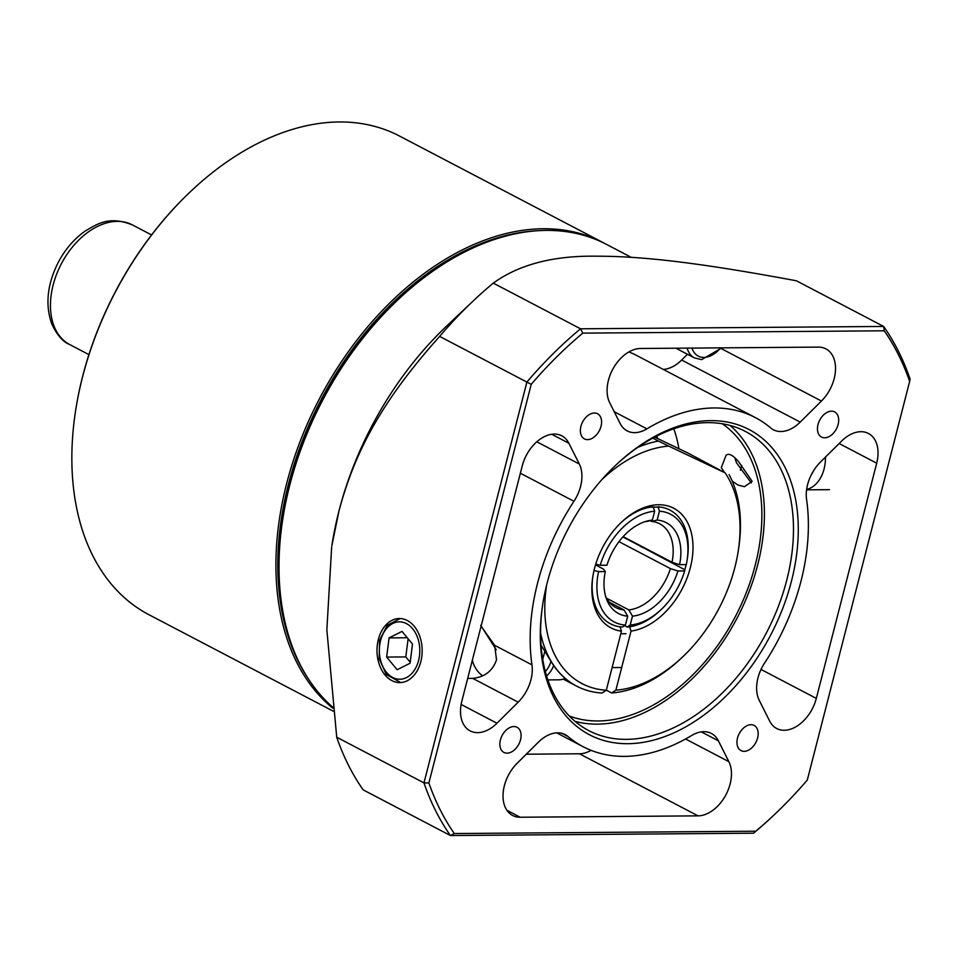 <?xml version="1.0" encoding="UTF-8"?>
<svg xmlns="http://www.w3.org/2000/svg" width="958" height="958" viewBox="0 0 958 958"><rect width="100%" height="100%" fill="white"/><g stroke="black" fill="none" stroke-linecap="round" stroke-linejoin="round"><path stroke-width="1.44" d="M75.454 411.641L75.55 410.982A268.791 178.463 -62.4 0 1 82.639 376.362A268.791 178.463 -62.4 0 1 190.271 191.828L190.75 191.372A270.144 179.362 117.6 0 0 82.58 376.841A270.144 179.362 117.6 0 0 75.454 411.641A270.144 179.362 117.6 0 0 148.897 614.689L333.168 711.147M332.809 708.225A270.144 179.362 -62.4 0 1 328.067 383.128A270.144 179.362 -62.4 0 1 603.504 242.817L399.462 136.024A270.144 179.362 117.6 0 0 190.75 191.372M540.755 230.579A268.791 178.463 117.6 0 0 321.002 399.869A268.791 178.463 117.6 0 0 307.111 676.923M603.504 242.817A270.144 179.362 -62.4 0 1 605.061 243.655M594.032 570.489L598.57 571.615A60.785 40.356 117.6 0 0 625.418 625.059L622.365 627.059A64.162 42.595 -62.4 0 1 610.438 623.79A64.162 42.595 -62.4 0 1 592.87 576.369A64.162 42.595 117.6 0 0 610.438 623.79A64.162 42.595 117.6 0 0 620.03 626.819L621.455 631.178A67.539 44.834 -62.4 0 1 592.739 577.183A67.539 44.834 -62.4 0 1 621.562 522.122A67.539 44.834 -62.4 0 1 692.766 541.593A67.539 44.834 -62.4 0 1 631.035 631.106L615.874 690.167A130.348 86.543 117.6 0 0 682.683 656.889A130.348 86.543 117.6 0 0 738.307 550.611A130.348 86.543 117.6 0 0 725.134 472.857L668.684 446.093A130.348 86.543 117.6 0 0 601.804 479.695M598.57 571.615L605.288 571.567A51.325 34.081 117.6 0 0 606.51 599.061A51.325 34.081 117.6 0 0 627.694 616.174L625.418 625.059M605.672 596.499A47.277 31.386 117.6 0 0 615.85 607.564A47.277 31.386 117.6 0 0 624.029 609.935L609.252 602.199M595.517 564.921L603.516 569.112L605.288 571.567M627.694 616.174L624.029 609.935M659.439 511.177A60.785 40.356 117.6 0 1 687.137 559.951A60.785 40.356 117.6 0 1 686.287 564.621L679.569 564.669A51.325 34.081 117.6 0 0 657.152 520.062L659.439 511.177L658.014 506.83A64.162 42.595 -62.4 0 1 669.941 510.099A64.162 42.595 117.6 0 0 660.349 507.069L650.757 507.141A64.162 42.595 117.6 0 0 620.964 522.697A64.162 42.595 -62.4 0 1 653.224 506.866L654.649 511.213L652.362 520.098A51.325 34.081 117.6 0 0 647.392 520.972A51.325 34.081 117.6 0 0 606.917 565.232L600.199 565.28L595.744 564.178M654.649 511.213A60.785 40.356 117.6 0 0 600.199 565.28M652.362 520.098L646.734 521.475A47.277 31.386 117.6 0 0 644.806 521.739M687.257 559.149A64.162 42.595 117.6 0 0 669.941 510.099A64.162 42.595 -62.4 0 1 687.389 558.334L687.137 559.951M623.143 536.66L672.037 562.262A47.277 31.386 117.6 0 0 659.703 523.798A47.277 31.386 117.6 0 0 651.524 521.439L650.051 520.661M672.037 562.262L679.569 564.669M657.152 520.062L651.524 521.439M640.698 546.659A65.168 43.266 117.6 0 0 640.794 546.335L622.868 536.947M630.208 625.023A60.785 40.356 117.6 0 0 661.2 609.516L660.002 610.641A64.162 42.595 -62.4 0 1 627.155 627.023L630.208 625.023L632.484 616.138A51.325 34.081 117.6 0 0 677.941 571.004L684.659 570.956L684.814 569.759L640.794 546.335M624.52 625.646L627.155 627.023M661.2 609.516A60.785 40.356 117.6 0 0 684.659 570.956M606.558 598.235L628.819 609.887A47.277 31.386 117.6 0 0 670.408 568.597L618.976 541.665M628.819 609.887L632.484 616.138M677.941 571.004L670.408 568.597M811.043 475.288A25.327 17.855 -90.4 0 0 813.21 471.324M825.449 457.122A32.081 22.609 89.6 0 1 806.636 489.442M282.622 520.074L282.861 518.458A266.767 177.11 -62.4 0 1 396.72 300.944L397.917 299.818A270.144 179.362 117.6 0 0 282.622 520.074A270.144 179.362 117.6 0 0 332.666 707.112M631.166 257.307L606.63 244.458A270.144 179.362 117.6 0 0 397.917 299.818M378.35 639.453A32.045 22.585 -90.4 0 0 400.492 682.587A32.045 22.585 -90.4 0 0 422.167 650.386A32.045 22.585 -90.4 0 0 400.001 618.533A32.045 22.585 -90.4 0 0 378.35 639.453M481.084 626.173L494.663 645.345L496.519 659.834C492.628 670.959 484.688 677.126 472.701 678.36L467.684 678.384M472.306 660.361A28.477 20.07 -90.4 0 0 482.628 675.725M480.7 625.275L496.244 649.811M724.188 472.007L721.302 467.6L726.056 455.337C728.703 452.894 732.882 455.002 738.606 461.684L752.126 481.299L744.45 486.712L738.031 485.059L732.235 481.108M734.762 457.708L736.498 462.786L751.323 482.94M769.681 721.111A33.77 22.417 117.6 0 0 776.699 728.499A33.77 22.417 117.6 0 0 816.312 698.394L876.702 463.193A33.77 22.417 117.6 0 0 868.415 433.459A33.77 22.417 117.6 0 0 841.567 441.111L820.359 462.175A33.77 22.417 117.6 0 0 806.576 499.477A185.72 123.307 -62.4 0 1 764.58 663.056A33.77 22.417 117.6 0 0 759.227 700.298L769.681 721.111M620.149 423.508A33.77 22.417 117.6 0 0 627.179 430.896A33.77 22.417 117.6 0 0 646.901 428.849A185.72 123.307 -62.4 0 1 755.407 417.628A185.72 123.307 -62.4 0 1 770.615 427.891A33.77 22.417 117.6 0 0 773.381 429.759A33.77 22.417 117.6 0 0 800.229 422.107L821.437 401.043A33.77 22.417 117.6 0 0 825.904 348.868A33.77 22.417 117.6 0 0 818.383 347.107L640.507 348.484A33.77 22.417 117.6 0 0 613.36 368.207A33.77 22.417 117.6 0 0 609.695 402.683L620.149 423.508M663.295 369.417A33.77 22.417 117.6 0 0 681.653 360.04L687.473 354.256M461.84 701.148A33.77 22.417 117.6 0 0 470.127 730.882A33.77 22.417 117.6 0 0 496.974 723.23L518.182 702.166A33.77 22.417 117.6 0 0 531.965 664.864A185.72 123.307 -62.4 0 1 573.962 501.285A33.77 22.417 117.6 0 0 579.327 464.043L568.86 443.231A33.77 22.417 117.6 0 0 561.843 435.842A33.77 22.417 117.6 0 0 522.23 465.947L461.84 701.148M691.64 735.493A185.72 123.307 -62.4 0 1 583.135 746.713A185.72 123.307 -62.4 0 1 567.926 736.451A33.77 22.417 117.6 0 0 565.172 734.582A33.77 22.417 117.6 0 0 538.324 742.234L517.116 763.298A33.77 22.417 117.6 0 0 512.638 815.474A33.77 22.417 117.6 0 0 520.17 817.234L698.035 815.857A33.77 22.417 117.6 0 0 725.182 796.134A33.77 22.417 117.6 0 0 728.858 761.658L718.392 740.833A33.77 22.417 117.6 0 0 711.363 733.445A33.77 22.417 117.6 0 0 691.64 735.493M744.162 751.323A14.178 9.412 117.6 0 0 756.904 740.199A14.178 9.412 117.6 0 0 754.15 725.457A14.178 9.412 117.6 0 0 739.229 733.648A14.178 9.412 117.6 0 0 741.001 750.581A14.178 9.412 117.6 0 0 744.162 751.323M824.658 437.782A14.178 9.412 117.6 0 0 837.412 426.657A14.178 9.412 117.6 0 0 834.658 411.916A14.178 9.412 117.6 0 0 819.737 420.119A14.178 9.412 117.6 0 0 821.497 437.052A14.178 9.412 117.6 0 0 824.658 437.782M587.553 439.626A14.178 9.412 117.6 0 0 600.307 428.501A14.178 9.412 117.6 0 0 597.553 413.76A14.178 9.412 117.6 0 0 582.632 421.951A14.178 9.412 117.6 0 0 584.392 438.884A14.178 9.412 117.6 0 0 587.553 439.626M507.057 753.156A14.178 9.412 117.6 0 0 519.811 742.031A14.178 9.412 117.6 0 0 517.045 727.29A14.178 9.412 117.6 0 0 502.124 735.493A14.178 9.412 117.6 0 0 503.896 752.425A14.178 9.412 117.6 0 0 507.057 753.156M722.272 423.747A165.459 109.859 -62.4 0 1 744.402 597.301A165.459 109.859 -62.4 0 1 598.103 720.967A165.459 109.859 -62.4 0 1 569.291 715.985M615.491 465.456A168.836 112.098 -62.4 0 1 707.699 422.646A168.836 112.098 -62.4 0 1 745.336 431.411A168.836 112.098 -62.4 0 1 778.171 606.905A168.836 112.098 -62.4 0 1 626.376 739.36A168.836 112.098 -62.4 0 1 588.727 730.583A168.836 112.098 -62.4 0 1 542.707 604.486M729.948 425.412A168.836 112.098 -62.4 0 1 737.265 617.766A168.836 112.098 -62.4 0 1 575.039 721.362M627.801 743.695A172.212 114.337 -62.4 0 1 542.587 605.3A172.212 114.337 -62.4 0 1 616.09 464.881A172.212 114.337 -62.4 0 1 798.122 521.954A172.212 114.337 -62.4 0 1 627.801 743.695M774.603 814.444A341.06 226.435 117.6 0 0 807.307 780.016L909.657 381.404A341.06 226.435 117.6 0 0 884.234 330.797L582.799 333.133A341.06 226.435 117.6 0 0 531.235 384.326L428.885 782.937A341.06 226.435 117.6 0 0 454.308 833.544L755.754 831.209A341.06 226.435 117.6 0 0 774.603 814.444L773.405 815.569A344.437 228.675 -62.4 0 1 753.539 833.197L450.428 835.544A344.437 228.675 -62.4 0 1 423.975 782.89L526.888 382.074L439.638 336.402C381.332 401.63 354.711 452.104 338.952 511.045L331.839 545.844A270.144 179.362 -62.4 0 1 338.952 511.045A270.144 179.362 -62.4 0 1 447.135 325.576L473.408 300.752A344.437 228.675 -62.4 0 1 493.286 283.125L580.536 328.798L883.647 326.45L796.397 280.778C695.939 262.097 640.95 256.121 595.625 256.193C552.994 255.654 518.877 264.624 493.286 283.125M439.638 336.402A344.437 228.675 -62.4 0 1 473.408 300.752M331.648 547.09L326.858 629.921L336.725 737.217L423.975 782.89L428.885 782.937M454.308 833.544L450.428 835.544L363.178 789.871A344.437 228.675 -62.4 0 1 336.725 737.217M531.235 384.326L526.888 382.074A344.437 228.675 -62.4 0 1 580.536 328.798L582.799 333.133M884.234 330.797L883.647 326.45A344.437 228.675 -62.4 0 1 910.1 379.105L909.657 381.404M526.277 754.197L579.458 753.79A33.77 22.417 117.6 0 0 591.062 750.342M628.903 351.933A185.72 123.307 -62.4 0 1 636.83 355.562L755.407 417.628M740.39 470.234L741.66 465.301M753.539 833.197L755.754 831.209M397.139 669.726L410.072 663.235L412.503 644.063L402.013 631.394L389.08 637.896L386.649 657.068L397.139 669.726M408.108 638.758L405.809 656.913L410.204 662.217M405.809 656.913L386.649 657.068M407.282 637.753L389.08 637.896M545.33 671.522A25.195 17.759 -90.4 0 0 550.994 661.343M546.575 675.929A28.704 20.238 -90.4 0 0 553.7 665.582M547.868 679.905L558.837 679.821A28.704 20.238 -90.4 0 0 565.112 678.348M542.719 659.379L544.874 651.165M660.601 610.066A64.162 42.595 117.6 0 1 629.61 626.748L631.035 631.106M684.814 569.759A64.162 42.595 117.6 0 0 686.179 564.621M563.376 679.042L572.992 684.084A135.078 89.681 -62.4 0 1 551.305 661.87L540.995 645.009M546.611 585.122A130.348 86.543 117.6 0 0 606.294 690.239L602.019 693.041A135.078 89.681 -62.4 0 1 576.656 686.144A135.078 89.681 -62.4 0 1 540.563 633.082M637.765 447.398A135.078 89.681 -62.4 0 1 658.445 441.075L652.805 438.117M606.294 690.239L621.455 631.178M725.134 472.857L688.395 453.278L654.673 437.123M729.11 474.593A135.078 89.681 -62.4 0 1 738.654 548.335L738.307 550.611M682.683 656.889L681.006 658.469A135.078 89.681 -62.4 0 1 611.599 692.969L606.306 690.191M658.445 441.075L668.684 446.093M642.147 547.425A67.539 44.834 117.6 0 0 642.351 546.719M642.519 546.802A64.162 42.595 -62.4 0 1 642.315 547.509M615.874 690.167L611.599 692.969M132.348 224.879A67.539 44.834 117.6 0 0 117.283 221.37A67.539 44.834 117.6 0 0 56.57 274.347A67.539 44.834 117.6 0 0 69.706 344.545C62.905 341.862 56.929 335.001 51.78 323.948C45.086 304.955 47.181 284.55 58.067 262.743C64.916 249.667 73.814 239.189 84.795 231.321C98.267 223.226 109.499 215.909 132.348 224.879L151.58 234.95M761.011 669.45L816.312 698.394M614.246 411.76L646.901 428.849M681.653 360.04L800.229 422.107M461.121 704.465L496.974 723.23M562.059 733.373L567.926 736.451M673.809 428.789A162.429 107.835 -62.4 0 1 678.911 448.631M656.829 436.01A148.921 98.878 -62.4 0 1 657.571 438.501M472.701 678.36L518.182 702.166M494.663 645.345L531.965 664.864M701.292 731.888L718.392 740.833M685.557 738.989L728.858 761.658M579.458 753.79L698.035 815.857M506.902 810.288L520.17 817.234M520.362 473.216L573.962 501.285M536.815 441.794L579.327 464.043M551.76 434.285L568.86 443.231M721.23 348.592L821.437 401.043M839.136 443.518L876.702 463.193M386.517 672.384A28.704 20.238 -90.4 0 0 419.484 655.799A28.704 20.238 -90.4 0 0 392.72 623.502A28.704 20.238 -90.4 0 0 386.517 672.384M720.655 347.862A25.327 16.813 -62.4 0 1 703.902 357.418A25.327 16.813 -62.4 0 1 691.987 348.089M687.137 348.125A28.704 19.052 117.6 0 0 694.454 357.921L701.687 359.621L721.817 347.862M88.926 354.616L69.706 344.545M829.436 489.658L806.576 489.837M556.67 732.858L583.135 746.713M400.24 618.545L387.307 625.239L379.536 640.339L379.176 658.781L386.314 674.516L400.731 682.575M626.029 633.705L620.796 633.753M621.682 667.51L612.102 667.582M563.196 679.102L576.656 686.144M694.454 357.921L675.917 348.209"/></g></svg>
